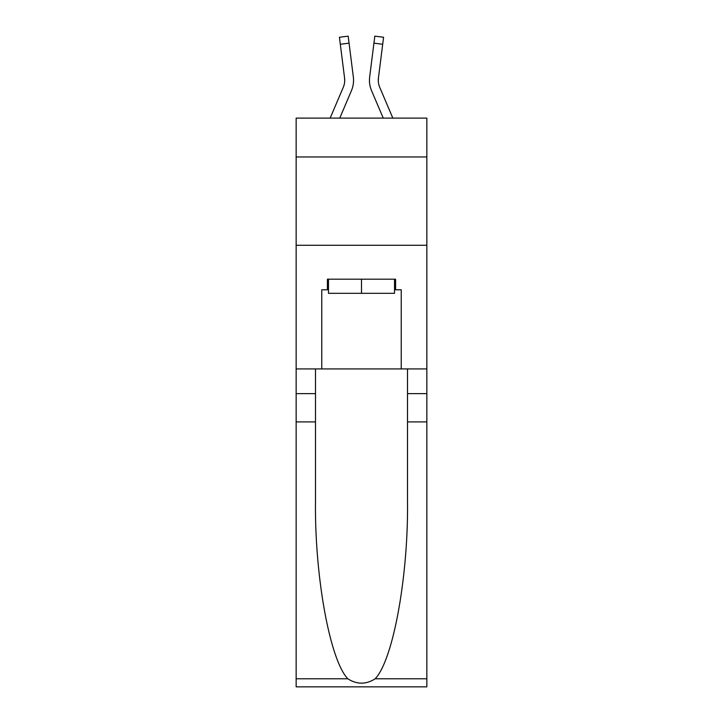 <?xml version="1.0" encoding="UTF-8"?>
<svg xmlns="http://www.w3.org/2000/svg" width="723" height="723" viewBox="0 0 723 723"><rect width="100%" height="100%" fill="white"/><g stroke="black" fill="none" stroke-linecap="round" stroke-linejoin="round"><path stroke-width="1.08" d="M426.85 156.963L426.85 118.102L296.15 118.102L296.15 156.963L426.85 156.963L426.85 368.92L401.238 368.92L401.238 289.787L395.589 289.787L395.589 279.195L327.411 279.195L327.411 289.787L328.468 289.787M296.15 421.907L315.49 421.907L315.49 500.678C314.55 575.96 329.824 660.072 347.835 678.789C356.936 684.6 366.046 684.6 375.165 678.789L426.85 678.789L426.85 686.85L296.15 686.85L296.15 156.963M351.432 90.682L339.756 118.102L351.432 90.682A26.498 26.498 -37.6 0 0 353.339 76.99L349.064 43.163L340.307 44.266L339.421 37.253L348.179 36.15L349.064 43.163M330.158 118.102L343.308 87.23A17.659 17.659 -36.6 0 0 344.717 80.343A17.659 17.659 -37.6 0 1 343.308 87.23A17.659 17.659 -37.6 0 0 344.717 80.343A17.659 17.659 -37.6 0 1 343.308 87.23A17.659 17.659 -37.6 0 0 344.717 80.343A17.659 17.659 -37.6 0 1 343.308 87.23A17.659 17.659 -37.6 0 0 344.717 80.343A17.659 17.659 -37.6 0 1 343.308 87.23A17.659 17.659 -37.6 0 0 344.717 80.343A17.659 17.659 -37.6 0 1 343.308 87.23A17.659 17.659 -37.6 0 0 344.717 80.343A17.659 17.659 -37.6 0 1 343.308 87.23A17.659 17.659 -37.6 0 0 344.717 80.343A17.659 17.659 -37.6 0 1 343.308 87.23A17.659 17.659 -37.6 0 0 344.717 80.343A17.659 17.659 -37.6 0 1 343.308 87.23A17.659 17.659 -37.6 0 0 344.717 80.343A17.659 17.659 -37.6 0 1 343.308 87.23A17.659 17.659 -37.6 0 0 344.717 80.343A17.659 17.659 -37.6 0 1 343.308 87.23A17.659 17.659 -37.6 0 0 344.717 80.343A17.659 17.659 -37.6 0 1 343.308 87.23A17.659 17.659 -37.6 0 0 344.717 80.343A17.659 17.659 -37.6 0 1 343.308 87.23A17.659 17.659 -37.6 0 0 344.717 80.343A17.659 17.659 -37.6 0 1 343.308 87.23A17.659 17.659 -37.6 0 0 344.717 80.343A17.659 17.659 -37.6 0 1 343.308 87.23A17.659 17.659 -37.6 0 0 344.717 80.343A17.659 17.659 -37.6 0 1 343.308 87.23A17.659 17.659 -37.6 0 0 344.717 80.343A17.659 17.659 -37.6 0 1 343.308 87.23A17.659 17.659 -37.6 0 0 344.717 80.343A17.659 17.659 -37.6 0 1 343.308 87.23A17.659 17.659 -37.6 0 0 344.717 80.343A17.659 17.659 -37.6 0 1 343.308 87.23A17.659 17.659 -37.6 0 0 344.717 80.343A17.659 17.659 -37.6 0 1 343.308 87.23A17.659 17.659 -37.6 0 0 344.717 80.343A17.659 17.659 -37.6 0 1 343.308 87.23A17.659 17.659 -37.6 0 0 344.717 80.343A17.659 17.659 -37.6 0 1 343.308 87.23A17.659 17.659 -37.6 0 0 344.717 80.343A17.659 17.659 -37.6 0 1 343.308 87.23A17.659 17.659 -37.6 0 0 344.717 80.343A17.659 17.659 -37.6 0 1 343.308 87.23A17.659 17.659 -37.6 0 0 344.717 80.343A17.659 17.659 -37.6 0 1 343.308 87.23A17.659 17.659 -37.6 0 0 344.717 80.343M353.52 81.591L353.547 80.425M353.213 75.924L353.339 76.99L353.213 75.924M392.842 118.102L379.692 87.23A17.659 17.659 36.6 0 1 378.283 80.334A17.659 17.659 37.6 0 0 379.692 87.23A17.659 17.659 37.6 0 1 378.283 80.334A17.659 17.659 37.6 0 0 379.692 87.23A17.659 17.659 37.6 0 1 378.283 80.334A17.659 17.659 37.6 0 0 379.692 87.23A17.659 17.659 37.6 0 1 378.283 80.334A17.659 17.659 37.6 0 0 379.692 87.23A17.659 17.659 37.6 0 1 378.283 80.334A17.659 17.659 37.6 0 0 379.692 87.23A17.659 17.659 37.6 0 1 378.283 80.334A17.659 17.659 37.6 0 0 379.692 87.23A17.659 17.659 37.6 0 1 378.283 80.334A17.659 17.659 37.6 0 0 379.692 87.23A17.659 17.659 37.6 0 1 378.283 80.334A17.659 17.659 37.6 0 0 379.692 87.23A17.659 17.659 37.6 0 1 378.283 80.334A17.659 17.659 37.6 0 0 379.692 87.23A17.659 17.659 37.6 0 1 378.283 80.334A17.659 17.659 37.6 0 0 379.692 87.23A17.659 17.659 37.6 0 1 378.283 80.334A17.659 17.659 37.6 0 0 379.692 87.23A17.659 17.659 37.6 0 1 378.283 80.334A17.659 17.659 37.6 0 0 379.692 87.23A17.659 17.659 37.6 0 1 378.283 80.334A17.659 17.659 37.6 0 0 379.692 87.23A17.659 17.659 37.6 0 1 378.283 80.334A17.659 17.659 37.6 0 0 379.692 87.23A17.659 17.659 37.6 0 1 378.283 80.334A17.659 17.659 37.6 0 0 379.692 87.23A17.659 17.659 37.6 0 1 378.283 80.334A17.659 17.659 37.6 0 0 379.692 87.23A17.659 17.659 37.6 0 1 378.283 80.334A17.659 17.659 37.6 0 0 379.692 87.23A17.659 17.659 37.6 0 1 378.283 80.334A17.659 17.659 37.6 0 0 379.692 87.23A17.659 17.659 37.6 0 1 378.283 80.334A17.659 17.659 37.6 0 0 379.692 87.23A17.659 17.659 37.6 0 1 378.283 80.334A17.659 17.659 37.6 0 0 379.692 87.23A17.659 17.659 37.6 0 1 378.283 80.334A17.659 17.659 37.6 0 0 379.692 87.23A17.659 17.659 37.6 0 1 378.283 80.334A17.659 17.659 37.6 0 0 379.692 87.23A17.659 17.659 37.6 0 1 378.283 80.334A17.659 17.659 37.6 0 0 379.692 87.23A17.659 17.659 37.6 0 1 378.283 80.334A17.659 17.659 37.6 0 0 379.692 87.23A17.659 17.659 37.6 0 1 378.283 80.334M371.568 90.682L383.244 118.102L371.568 90.682A26.498 26.498 37.6 0 1 369.661 76.99L374.821 36.15L383.579 37.253L382.693 44.266L373.936 43.163M379.692 87.23A17.659 17.659 37.6 0 1 378.418 78.093L382.693 44.266M394.532 279.195L394.532 293.321L328.468 293.321L328.468 279.195M361.5 279.195L361.5 293.321M375.165 678.789C393.176 660.072 408.45 575.96 407.51 500.678L407.51 368.92M407.51 421.907L426.85 421.907L426.85 368.92M315.49 368.92L315.49 421.907M426.85 678.789L426.85 421.907M296.15 368.92L321.762 368.92L321.762 289.787L327.411 289.787M296.15 245.278L426.85 245.278M321.762 368.92L401.238 368.92M394.532 289.787L395.589 289.787M343.308 87.23A17.659 17.659 -37.6 0 0 344.582 78.093L340.307 44.266M344.699 81.166L344.582 78.093L344.699 81.166M369.48 81.6L369.444 80.298M378.301 81.166L378.418 78.093M383.579 37.253L374.821 36.15M407.51 393.646L426.85 393.646M315.49 393.646L296.15 393.646M296.15 678.789L347.835 678.789M339.421 37.253L348.179 36.15"/></g></svg>
